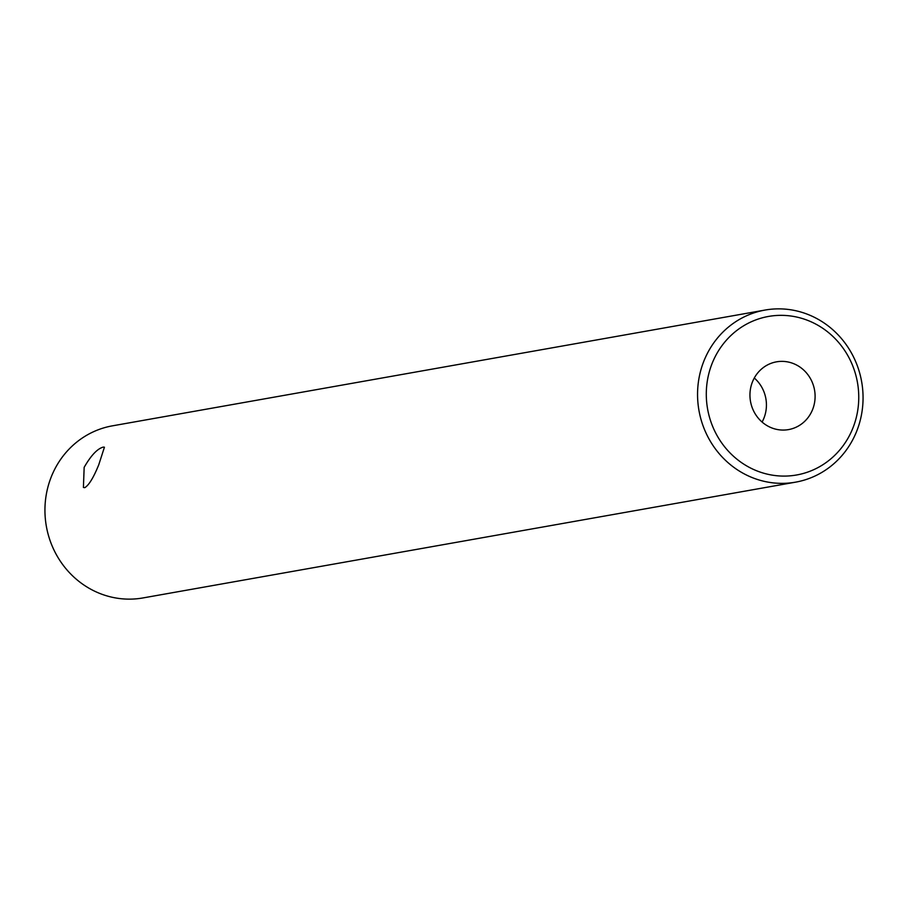<?xml version="1.0" encoding="UTF-8"?>
<svg xmlns="http://www.w3.org/2000/svg" width="908" height="908" viewBox="0 0 908 908"><rect width="100%" height="100%" fill="white"/><g stroke="black" fill="none" stroke-linecap="round" stroke-linejoin="round"><path stroke-width="1.36" d="M765.047 310.059L112.422 425.841A87.395 82.605 79.9 0 0 52.97 472.875A87.395 82.605 79.9 0 0 62.119 563.766A87.395 82.605 79.9 0 0 142.953 597.941L795.578 482.159A87.395 82.605 -100.1 0 1 714.732 447.984A87.395 82.605 -100.1 0 1 705.584 357.094A87.395 82.605 -100.1 0 1 765.047 310.059A87.395 82.605 -100.1 0 1 845.881 344.234A87.395 82.605 -100.1 0 1 855.03 435.125A87.395 82.605 -100.1 0 1 795.578 482.159M84.16 467.336C91.038 455.385 97.417 448.643 103.274 447.099L104.431 447.201L98.768 464.748C93.558 477.597 88.893 485.235 84.785 487.664L83.411 487.46L84.16 467.336M713.688 359.772A80.517 76.102 -100.1 0 1 815.282 323.827A80.517 76.102 -100.1 0 1 851.364 431.663A80.517 76.102 -100.1 0 1 749.758 467.609A80.517 76.102 -100.1 0 1 713.688 359.772M753.107 380.361A34.402 32.518 79.9 0 0 756.705 416.136A34.402 32.518 79.9 0 0 788.53 429.598A34.402 32.518 79.9 0 0 811.945 411.074A34.402 32.518 79.9 0 0 808.336 375.299A34.402 32.518 79.9 0 0 776.51 361.838A34.402 32.518 79.9 0 0 753.107 380.361M762.096 422.05A34.402 32.518 79.9 0 0 763.265 419.712A34.402 32.518 79.9 0 0 754.287 378.012"/></g></svg>
